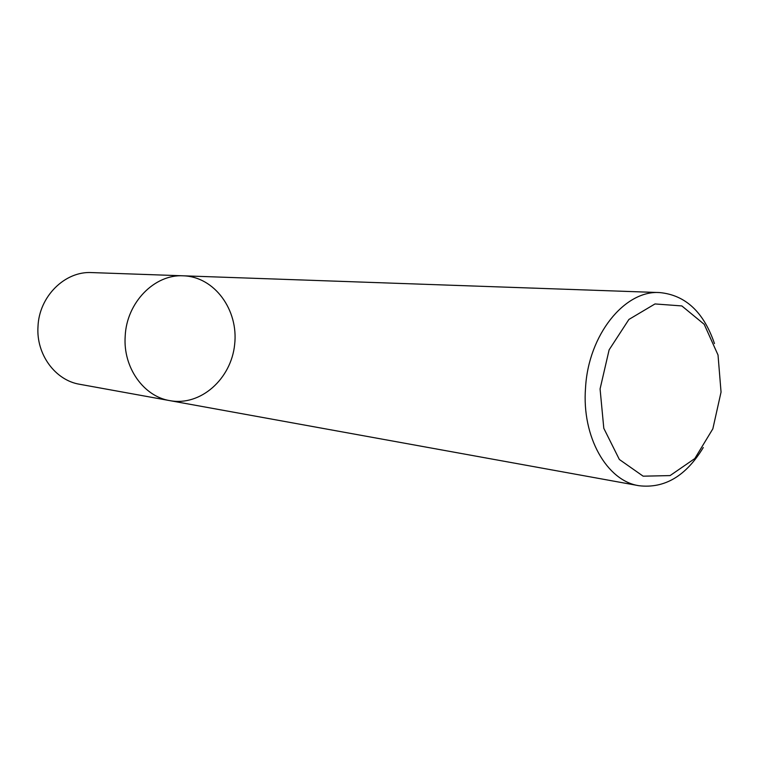 <?xml version="1.0" encoding="UTF-8"?>
<svg xmlns="http://www.w3.org/2000/svg" width="759" height="759" viewBox="0 0 759 759"><rect width="100%" height="100%" fill="white"/><g stroke="black" fill="none" stroke-linecap="round" stroke-linejoin="round"><path stroke-width="1.14" d="M600.075 388.94L609.126 349.842L628.907 319.444L654.998 303.942L681.848 305.934L704.2 324.311L718.023 355.003L721.05 392.09L712.843 428.826L694.817 458.55L670.083 475.589L643.148 476.178L619.353 459.48L603.803 428.313L600.075 388.94M703.28 447.535C686.041 476.016 664.599 488.749 638.955 485.713C606.868 480.959 581.66 436.814 585.531 387.934C588.339 334.899 624.685 289.957 659.732 292.576C685.453 295.052 703.697 312.053 714.475 343.571M638.955 485.713L169.912 400.648C143.679 396.511 122.939 367.46 125.188 336.303C126.525 302.49 154.627 273.999 183.336 275.811C214.541 276.741 238.649 310.042 234.654 344.463C231.239 378.95 200.604 406.369 169.912 400.648C143.679 396.511 122.939 367.46 125.188 336.303C126.525 302.49 154.627 273.999 183.336 275.811L659.761 292.576M169.912 400.648L79.742 384.291C55.322 380.411 36.024 354.33 37.997 326.522C39.107 296.342 65.018 270.944 91.754 272.585M183.355 275.811L91.773 272.585"/></g></svg>
